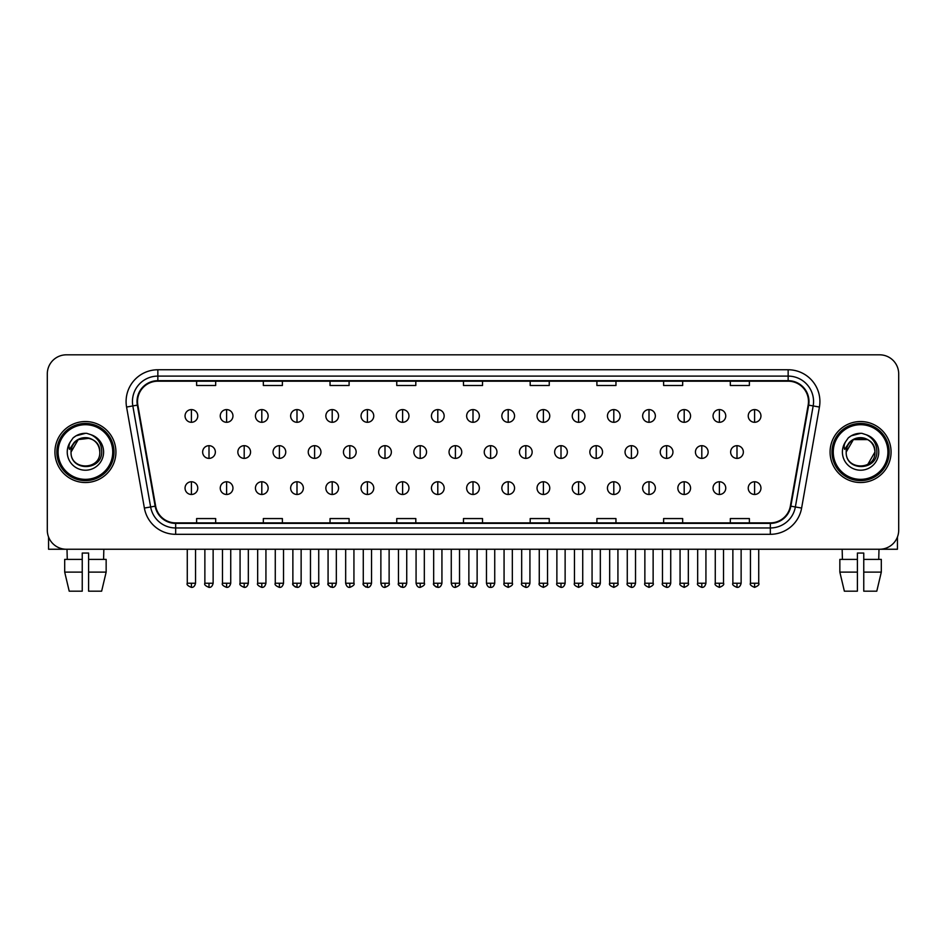 <?xml version="1.0" encoding="UTF-8"?>
<svg xmlns="http://www.w3.org/2000/svg" width="946" height="946" viewBox="0 0 946 946"><rect width="100%" height="100%" fill="white"/><g stroke="black" fill="none" stroke-linecap="round" stroke-linejoin="round"><path stroke-width="1.42" d="M54.927 452.034A30.497 30.497 0 0 0 85.424 482.531A30.497 30.497 0 0 0 115.92 452.034A30.497 30.497 0 0 0 85.424 421.538A30.497 30.497 0 0 0 54.927 452.034A30.497 30.497 0 0 0 85.424 482.531A30.497 30.497 0 0 0 115.92 452.034A30.497 30.497 0 0 0 85.424 421.538A30.497 30.497 0 0 0 54.927 452.034M830.08 452.034A30.497 30.497 0 0 0 860.576 482.531A30.497 30.497 0 0 0 891.073 452.034A30.497 30.497 0 0 0 860.576 421.538A30.497 30.497 0 0 0 830.08 452.034A30.497 30.497 0 0 0 860.576 482.531A30.497 30.497 0 0 0 891.073 452.034A30.497 30.497 0 0 0 860.576 421.538A30.497 30.497 0 0 0 830.08 452.034M137.525 401.518A20.327 20.327 0 0 1 157.852 381.191L788.148 381.191A20.327 20.327 0 0 1 808.168 405.054L790.359 506.075A20.327 20.327 0 0 1 770.328 522.878L175.672 522.878A20.327 20.327 0 0 1 155.641 506.075L137.832 405.054A20.327 20.327 0 0 1 137.525 401.518M137.016 401.518A20.836 20.836 0 0 0 137.336 405.136L155.144 506.169A20.836 20.836 0 0 0 175.672 523.386L770.328 523.386A20.836 20.836 0 0 0 790.856 506.169L808.664 405.136A20.836 20.836 0 0 0 788.148 380.682L157.852 380.682A20.836 20.836 0 0 0 137.016 401.518M126.575 407.04A31.774 31.774 0 0 1 157.852 369.756L788.148 369.756A31.774 31.774 0 0 1 819.425 407.04L801.617 508.061A31.774 31.774 0 0 1 770.328 534.313L175.672 534.313A31.774 31.774 0 0 1 144.383 508.061L126.575 407.04L132.83 405.929A25.412 25.412 0 0 1 157.852 376.106L788.148 376.106A25.412 25.412 0 0 1 813.17 405.929L795.361 506.961A25.412 25.412 0 0 1 770.328 527.963L175.672 527.963A25.412 25.412 0 0 1 150.639 506.961L132.83 405.929A25.412 25.412 0 0 1 132.44 401.518M898.7 373.883A19.062 19.062 0 0 0 879.638 354.821L66.362 354.821A19.062 19.062 0 0 0 47.3 373.883L47.3 530.186A19.062 19.062 0 0 0 66.362 549.248L879.638 549.248A19.062 19.062 0 0 0 898.7 530.186L898.7 373.883L898.7 530.186M463.469 381.191L463.469 385.495L482.531 385.495L482.531 381.191M396.752 381.191L396.752 385.495L415.814 385.495L415.814 381.191M330.036 381.191L330.036 385.495L349.098 385.495L349.098 381.191M263.331 381.191L263.331 385.495L282.393 385.495L282.393 381.191M196.614 381.191L196.614 385.495L215.676 385.495L215.676 381.191M530.186 381.191L530.186 385.495L549.248 385.495L549.248 381.191M596.902 381.191L596.902 385.495L615.964 385.495L615.964 381.191M663.607 381.191L663.607 385.495L682.669 385.495L682.669 381.191M730.324 381.191L730.324 385.495L749.386 385.495L749.386 381.191M482.531 522.878L482.531 518.574L463.469 518.574L463.469 522.878M415.814 522.878L415.814 518.574L396.752 518.574L396.752 522.878M349.098 522.878L349.098 518.574L330.036 518.574L330.036 522.878M282.393 522.878L282.393 518.574L263.331 518.574L263.331 522.878M215.676 522.878L215.676 518.574L196.614 518.574L196.614 522.878M549.248 522.878L549.248 518.574L530.186 518.574L530.186 522.878M615.964 522.878L615.964 518.574L596.902 518.574L596.902 522.878M682.669 522.878L682.669 518.574L663.607 518.574L663.607 522.878M749.386 522.878L749.386 518.574L730.324 518.574L730.324 522.878M47.3 373.883L47.3 530.186M879.638 354.821L66.362 354.821M66.362 549.248L879.638 549.248M191.399 409.594A6.35 6.35 0 0 0 185.049 415.944A6.35 6.35 0 0 0 191.399 422.294A6.35 6.35 0 0 0 197.761 415.944A6.35 6.35 0 0 0 191.399 409.594L191.399 422.294A6.35 6.35 0 0 0 197.761 415.944A6.35 6.35 0 0 0 191.399 409.594M209.007 445.684A6.35 6.35 0 0 0 202.645 452.034A6.35 6.35 0 0 0 209.007 458.384A6.35 6.35 0 0 0 215.357 452.034A6.35 6.35 0 0 0 209.007 445.684L209.007 458.384A6.35 6.35 0 0 0 215.357 452.034A6.35 6.35 0 0 0 209.007 445.684M191.399 481.762A6.35 6.35 0 0 0 185.049 488.124A6.35 6.35 0 0 0 191.399 494.474A6.35 6.35 0 0 0 197.761 488.124A6.35 6.35 0 0 0 191.399 481.762L191.399 494.474A6.35 6.35 0 0 0 197.761 488.124A6.35 6.35 0 0 0 191.399 481.762M226.602 409.594A6.35 6.35 0 0 0 220.252 415.944A6.35 6.35 0 0 0 226.602 422.294A6.35 6.35 0 0 0 232.953 415.944A6.35 6.35 0 0 0 226.602 409.594L226.602 422.294A6.35 6.35 0 0 0 232.953 415.944A6.35 6.35 0 0 0 226.602 409.594M261.806 409.594A6.35 6.35 0 0 0 255.444 415.944A6.35 6.35 0 0 0 261.806 422.294A6.35 6.35 0 0 0 268.156 415.944A6.35 6.35 0 0 0 261.806 409.594L261.806 422.294A6.35 6.35 0 0 0 268.156 415.944A6.35 6.35 0 0 0 261.806 409.594M296.997 409.594A6.35 6.35 0 0 0 290.647 415.944A6.35 6.35 0 0 0 296.997 422.294A6.35 6.35 0 0 0 303.359 415.944A6.35 6.35 0 0 0 296.997 409.594L296.997 422.294A6.35 6.35 0 0 0 303.359 415.944A6.35 6.35 0 0 0 296.997 409.594M332.2 409.594A6.35 6.35 0 0 0 325.85 415.944A6.35 6.35 0 0 0 332.2 422.294A6.35 6.35 0 0 0 338.55 415.944A6.35 6.35 0 0 0 332.2 409.594L332.2 422.294A6.35 6.35 0 0 0 338.55 415.944A6.35 6.35 0 0 0 332.2 409.594M244.198 445.684A6.35 6.35 0 0 0 237.848 452.034A6.35 6.35 0 0 0 244.198 458.384A6.35 6.35 0 0 0 250.56 452.034A6.35 6.35 0 0 0 244.198 445.684L244.198 458.384A6.35 6.35 0 0 0 250.56 452.034A6.35 6.35 0 0 0 244.198 445.684M279.401 445.684A6.35 6.35 0 0 0 273.051 452.034A6.35 6.35 0 0 0 279.401 458.384A6.35 6.35 0 0 0 285.751 452.034A6.35 6.35 0 0 0 279.401 445.684L279.401 458.384A6.35 6.35 0 0 0 285.751 452.034A6.35 6.35 0 0 0 279.401 445.684M314.604 445.684A6.35 6.35 0 0 0 308.242 452.034A6.35 6.35 0 0 0 314.604 458.384A6.35 6.35 0 0 0 320.954 452.034A6.35 6.35 0 0 0 314.604 445.684L314.604 458.384A6.35 6.35 0 0 0 320.954 452.034A6.35 6.35 0 0 0 314.604 445.684M226.602 481.762A6.35 6.35 0 0 0 220.252 488.124A6.35 6.35 0 0 0 226.602 494.474A6.35 6.35 0 0 0 232.953 488.124A6.35 6.35 0 0 0 226.602 481.762L226.602 494.474A6.35 6.35 0 0 0 232.953 488.124A6.35 6.35 0 0 0 226.602 481.762M261.806 481.762A6.35 6.35 0 0 0 255.444 488.124A6.35 6.35 0 0 0 261.806 494.474A6.35 6.35 0 0 0 268.156 488.124A6.35 6.35 0 0 0 261.806 481.762L261.806 494.474A6.35 6.35 0 0 0 268.156 488.124A6.35 6.35 0 0 0 261.806 481.762M296.997 481.762A6.35 6.35 0 0 0 290.647 488.124A6.35 6.35 0 0 0 296.997 494.474A6.35 6.35 0 0 0 303.359 488.124A6.35 6.35 0 0 0 296.997 481.762L296.997 494.474A6.35 6.35 0 0 0 303.359 488.124A6.35 6.35 0 0 0 296.997 481.762M332.2 481.762A6.35 6.35 0 0 0 325.85 488.124A6.35 6.35 0 0 0 332.2 494.474A6.35 6.35 0 0 0 338.55 488.124A6.35 6.35 0 0 0 332.2 481.762L332.2 494.474A6.35 6.35 0 0 0 338.55 488.124A6.35 6.35 0 0 0 332.2 481.762M367.403 481.762A6.35 6.35 0 0 0 361.053 488.124A6.35 6.35 0 0 0 367.403 494.474A6.35 6.35 0 0 0 373.753 488.124A6.35 6.35 0 0 0 367.403 481.762L367.403 494.474A6.35 6.35 0 0 0 373.753 488.124A6.35 6.35 0 0 0 367.403 481.762M402.606 481.762A6.35 6.35 0 0 0 396.244 488.124A6.35 6.35 0 0 0 402.606 494.474A6.35 6.35 0 0 0 408.956 488.124A6.35 6.35 0 0 0 402.606 481.762L402.606 494.474A6.35 6.35 0 0 0 408.956 488.124A6.35 6.35 0 0 0 402.606 481.762M437.797 481.762A6.35 6.35 0 0 0 431.447 488.124A6.35 6.35 0 0 0 437.797 494.474A6.35 6.35 0 0 0 444.159 488.124A6.35 6.35 0 0 0 437.797 481.762L437.797 494.474A6.35 6.35 0 0 0 444.159 488.124A6.35 6.35 0 0 0 437.797 481.762M473 481.762A6.35 6.35 0 0 0 466.65 488.124A6.35 6.35 0 0 0 473 494.474A6.35 6.35 0 0 0 479.35 488.124A6.35 6.35 0 0 0 473 481.762L473 494.474A6.35 6.35 0 0 0 479.35 488.124A6.35 6.35 0 0 0 473 481.762M508.203 481.762A6.35 6.35 0 0 0 501.841 488.124A6.35 6.35 0 0 0 508.203 494.474A6.35 6.35 0 0 0 514.553 488.124A6.35 6.35 0 0 0 508.203 481.762L508.203 494.474A6.35 6.35 0 0 0 514.553 488.124A6.35 6.35 0 0 0 508.203 481.762M543.394 481.762A6.35 6.35 0 0 0 537.044 488.124A6.35 6.35 0 0 0 543.394 494.474A6.35 6.35 0 0 0 549.756 488.124A6.35 6.35 0 0 0 543.394 481.762L543.394 494.474A6.35 6.35 0 0 0 549.756 488.124A6.35 6.35 0 0 0 543.394 481.762M578.597 481.762A6.35 6.35 0 0 0 572.247 488.124A6.35 6.35 0 0 0 578.597 494.474A6.35 6.35 0 0 0 584.947 488.124A6.35 6.35 0 0 0 578.597 481.762L578.597 494.474A6.35 6.35 0 0 0 584.947 488.124A6.35 6.35 0 0 0 578.597 481.762M613.8 481.762A6.35 6.35 0 0 0 607.45 488.124A6.35 6.35 0 0 0 613.8 494.474A6.35 6.35 0 0 0 620.15 488.124A6.35 6.35 0 0 0 613.8 481.762L613.8 494.474A6.35 6.35 0 0 0 620.15 488.124A6.35 6.35 0 0 0 613.8 481.762M649.003 481.762A6.35 6.35 0 0 0 642.641 488.124A6.35 6.35 0 0 0 649.003 494.474A6.35 6.35 0 0 0 655.353 488.124A6.35 6.35 0 0 0 649.003 481.762L649.003 494.474A6.35 6.35 0 0 0 655.353 488.124A6.35 6.35 0 0 0 649.003 481.762M684.195 481.762A6.35 6.35 0 0 0 677.844 488.124A6.35 6.35 0 0 0 684.195 494.474A6.35 6.35 0 0 0 690.556 488.124A6.35 6.35 0 0 0 684.195 481.762L684.195 494.474A6.35 6.35 0 0 0 690.556 488.124A6.35 6.35 0 0 0 684.195 481.762M719.398 481.762A6.35 6.35 0 0 0 713.048 488.124A6.35 6.35 0 0 0 719.398 494.474A6.35 6.35 0 0 0 725.748 488.124A6.35 6.35 0 0 0 719.398 481.762L719.398 494.474A6.35 6.35 0 0 0 725.748 488.124A6.35 6.35 0 0 0 719.398 481.762M754.601 481.762A6.35 6.35 0 0 0 748.239 488.124A6.35 6.35 0 0 0 754.601 494.474A6.35 6.35 0 0 0 760.951 488.124A6.35 6.35 0 0 0 754.601 481.762L754.601 494.474A6.35 6.35 0 0 0 760.951 488.124A6.35 6.35 0 0 0 754.601 481.762M48.565 537.032L48.565 549.248L122.271 549.248M897.435 537.032L897.435 549.248L823.73 549.248M114.017 452.034A28.593 28.593 0 0 0 85.424 423.441A28.593 28.593 0 0 0 56.831 452.034A28.593 28.593 0 0 0 85.424 480.627A28.593 28.593 0 0 0 114.017 452.034M112.74 452.034A27.316 27.316 0 0 0 85.424 424.707A27.316 27.316 0 0 0 58.096 452.034A27.316 27.316 0 0 0 85.424 479.35A27.316 27.316 0 0 0 112.74 452.034M71.719 447.718L71.045 452.034C70.252 471.546 101.813 471.191 101.707 452.034C101.766 444.112 98.23 438.353 91.1 434.77L86.807 433.351C81.628 433.043 77.064 434.569 73.102 437.915L70.512 441.628C68.94 444.301 68.597 446.879 69.484 449.385L74.107 442.527C78.412 438.211 83.544 436.792 89.492 438.258A14.367 14.367 0 0 0 71.719 447.718M71.056 452.034C70.181 433.505 100.666 433.505 99.791 452.034C100.666 470.564 70.181 470.564 71.056 452.034C70.181 433.505 100.666 433.505 99.791 452.034C100.666 470.564 70.181 470.564 71.056 452.034C70.181 433.505 100.666 433.505 99.791 452.034C100.666 470.564 70.181 470.564 71.056 452.034C70.181 433.505 100.666 433.505 99.791 452.034C100.666 470.564 70.181 470.564 71.056 452.034C70.181 433.505 100.666 433.505 99.791 452.034C100.666 433.505 70.181 433.505 71.056 452.034C70.181 433.505 100.666 433.505 99.791 452.034C100.666 433.505 70.181 433.505 71.056 452.034L78.246 439.594L89.503 438.258C95.913 440.54 99.342 445.128 99.791 452.034C100.666 433.505 70.181 433.505 71.056 452.034L78.246 439.594L89.503 438.258M73.149 437.88L76.058 435.81L85.566 433.303L76.058 435.81L73.149 437.88L76.058 435.81L85.566 433.303L76.058 435.81L73.149 437.88L76.058 435.81L85.566 433.303L76.058 435.81L73.149 437.88L76.058 435.81L85.566 433.303L76.058 435.81L73.149 437.88L76.058 435.81L85.566 433.303L76.058 435.81L73.149 437.88L76.058 435.81L85.566 433.303L76.058 435.81L73.149 437.88L76.058 435.81L85.566 433.303M889.169 452.034A28.593 28.593 0 0 0 860.576 423.441A28.593 28.593 0 0 0 831.983 452.034A28.593 28.593 0 0 0 860.576 480.627A28.593 28.593 0 0 0 889.169 452.034M887.904 452.034A27.316 27.316 0 0 0 860.576 424.707A27.316 27.316 0 0 0 833.26 452.034A27.316 27.316 0 0 0 860.576 479.35A27.316 27.316 0 0 0 887.904 452.034M846.883 447.718L846.197 452.034C845.405 471.546 876.966 471.191 876.859 452.034C876.918 444.112 873.383 438.353 866.252 434.77L861.96 433.351C856.78 433.043 852.216 434.569 848.266 437.915L845.677 441.628C844.092 444.301 843.749 446.879 844.636 449.385L849.26 442.527C853.576 438.211 858.696 436.792 864.644 438.258A14.367 14.367 0 0 0 846.883 447.718M864.644 438.258C871.065 440.54 874.494 445.128 874.944 452.034C875.819 470.564 845.334 470.564 846.209 452.034C845.334 433.505 875.819 433.505 874.944 452.034C875.819 470.564 845.334 470.564 846.209 452.034C845.334 433.505 875.819 433.505 874.944 452.034C875.819 470.564 845.334 470.564 846.209 452.034C845.334 433.505 875.819 433.505 874.944 452.034C875.819 470.564 845.334 470.564 846.209 452.034C845.334 433.505 875.819 433.505 874.944 452.034L867.754 464.474M867.754 439.594L853.398 439.594L846.209 452.034L853.398 439.594L867.754 439.594L853.398 439.594L846.209 452.034L853.398 439.594L867.754 439.594L853.398 439.594L846.209 452.034L853.398 439.594L867.754 439.594L853.398 439.594L846.209 452.034L853.398 439.594M848.302 437.88L851.211 435.81L860.73 433.303L851.211 435.81L848.302 437.88L851.211 435.81L860.73 433.303L851.211 435.81L848.302 437.88L851.211 435.81L860.73 433.303L851.211 435.81L848.302 437.88L851.211 435.81L860.73 433.303L851.211 435.81L848.302 437.88L851.211 435.81L860.73 433.303L851.211 435.81L848.302 437.88L851.211 435.81L860.73 433.303L851.211 435.81L848.302 437.88L851.211 435.81L860.73 433.303M82.243 559.405L82.243 572.117L64.695 572.117L69.212 591.179L64.695 572.117L64.695 559.405L82.243 559.405L82.243 553.055L88.605 553.055L88.605 559.405L106.153 559.405L106.153 572.117L101.636 591.179L106.153 572.117L88.605 572.117L88.605 559.405M103.847 549.248L103.575 559.405M82.243 572.117L82.243 591.179L69.212 591.179M101.636 591.179L88.605 591.179L88.605 572.117M67 549.248L67.272 559.405M839.847 559.405L839.847 572.117L844.364 591.179L839.847 572.117L839.847 559.405L857.395 559.405L857.395 553.055L863.757 553.055L863.757 559.405L881.305 559.405L881.305 572.117L876.788 591.179L881.305 572.117L863.757 572.117L863.757 559.405M879 549.248L878.728 559.405M857.395 559.405L857.395 591.179L844.364 591.179M839.847 572.117L857.395 572.117M876.788 591.179L863.757 591.179L863.757 572.117M842.153 549.248L842.425 559.405M367.403 409.594A6.35 6.35 0 0 0 361.053 415.944A6.35 6.35 0 0 0 367.403 422.294A6.35 6.35 0 0 0 373.753 415.944A6.35 6.35 0 0 0 367.403 409.594L367.403 422.294A6.35 6.35 0 0 0 373.753 415.944A6.35 6.35 0 0 0 367.403 409.594M402.606 409.594A6.35 6.35 0 0 0 396.244 415.944A6.35 6.35 0 0 0 402.606 422.294A6.35 6.35 0 0 0 408.956 415.944A6.35 6.35 0 0 0 402.606 409.594L402.606 422.294A6.35 6.35 0 0 0 408.956 415.944A6.35 6.35 0 0 0 402.606 409.594M437.797 409.594A6.35 6.35 0 0 0 431.447 415.944A6.35 6.35 0 0 0 437.797 422.294A6.35 6.35 0 0 0 444.159 415.944A6.35 6.35 0 0 0 437.797 409.594L437.797 422.294A6.35 6.35 0 0 0 444.159 415.944A6.35 6.35 0 0 0 437.797 409.594M349.795 445.684A6.35 6.35 0 0 0 343.445 452.034A6.35 6.35 0 0 0 349.795 458.384A6.35 6.35 0 0 0 356.157 452.034A6.35 6.35 0 0 0 349.795 445.684L349.795 458.384A6.35 6.35 0 0 0 356.157 452.034A6.35 6.35 0 0 0 349.795 445.684M384.998 445.684A6.35 6.35 0 0 0 378.648 452.034A6.35 6.35 0 0 0 384.998 458.384A6.35 6.35 0 0 0 391.36 452.034A6.35 6.35 0 0 0 384.998 445.684L384.998 458.384A6.35 6.35 0 0 0 391.36 452.034A6.35 6.35 0 0 0 384.998 445.684M420.201 445.684A6.35 6.35 0 0 0 413.851 452.034A6.35 6.35 0 0 0 420.201 458.384A6.35 6.35 0 0 0 426.551 452.034A6.35 6.35 0 0 0 420.201 445.684L420.201 458.384A6.35 6.35 0 0 0 426.551 452.034A6.35 6.35 0 0 0 420.201 445.684M473 409.594A6.35 6.35 0 0 0 466.65 415.944A6.35 6.35 0 0 0 473 422.294A6.35 6.35 0 0 0 479.35 415.944A6.35 6.35 0 0 0 473 409.594L473 422.294A6.35 6.35 0 0 0 479.35 415.944A6.35 6.35 0 0 0 473 409.594M508.203 409.594A6.35 6.35 0 0 0 501.841 415.944A6.35 6.35 0 0 0 508.203 422.294A6.35 6.35 0 0 0 514.553 415.944A6.35 6.35 0 0 0 508.203 409.594L508.203 422.294A6.35 6.35 0 0 0 514.553 415.944A6.35 6.35 0 0 0 508.203 409.594M543.394 409.594A6.35 6.35 0 0 0 537.044 415.944A6.35 6.35 0 0 0 543.394 422.294A6.35 6.35 0 0 0 549.756 415.944A6.35 6.35 0 0 0 543.394 409.594L543.394 422.294A6.35 6.35 0 0 0 549.756 415.944A6.35 6.35 0 0 0 543.394 409.594M578.597 409.594A6.35 6.35 0 0 0 572.247 415.944A6.35 6.35 0 0 0 578.597 422.294A6.35 6.35 0 0 0 584.947 415.944A6.35 6.35 0 0 0 578.597 409.594L578.597 422.294A6.35 6.35 0 0 0 584.947 415.944A6.35 6.35 0 0 0 578.597 409.594M613.8 409.594A6.35 6.35 0 0 0 607.45 415.944A6.35 6.35 0 0 0 613.8 422.294A6.35 6.35 0 0 0 620.15 415.944A6.35 6.35 0 0 0 613.8 409.594L613.8 422.294A6.35 6.35 0 0 0 620.15 415.944A6.35 6.35 0 0 0 613.8 409.594M455.404 445.684A6.35 6.35 0 0 0 449.043 452.034A6.35 6.35 0 0 0 455.404 458.384A6.35 6.35 0 0 0 461.754 452.034A6.35 6.35 0 0 0 455.404 445.684L455.404 458.384A6.35 6.35 0 0 0 461.754 452.034A6.35 6.35 0 0 0 455.404 445.684M490.596 445.684A6.35 6.35 0 0 0 484.246 452.034A6.35 6.35 0 0 0 490.596 458.384A6.35 6.35 0 0 0 496.957 452.034A6.35 6.35 0 0 0 490.596 445.684L490.596 458.384A6.35 6.35 0 0 0 496.957 452.034A6.35 6.35 0 0 0 490.596 445.684M525.799 445.684A6.35 6.35 0 0 0 519.449 452.034A6.35 6.35 0 0 0 525.799 458.384A6.35 6.35 0 0 0 532.149 452.034A6.35 6.35 0 0 0 525.799 445.684L525.799 458.384A6.35 6.35 0 0 0 532.149 452.034A6.35 6.35 0 0 0 525.799 445.684M561.002 445.684A6.35 6.35 0 0 0 554.64 452.034A6.35 6.35 0 0 0 561.002 458.384A6.35 6.35 0 0 0 567.352 452.034A6.35 6.35 0 0 0 561.002 445.684L561.002 458.384A6.35 6.35 0 0 0 567.352 452.034A6.35 6.35 0 0 0 561.002 445.684M596.205 445.684A6.35 6.35 0 0 0 589.843 452.034A6.35 6.35 0 0 0 596.205 458.384A6.35 6.35 0 0 0 602.555 452.034A6.35 6.35 0 0 0 596.205 445.684L596.205 458.384A6.35 6.35 0 0 0 602.555 452.034A6.35 6.35 0 0 0 596.205 445.684M649.003 409.594A6.35 6.35 0 0 0 642.641 415.944A6.35 6.35 0 0 0 649.003 422.294A6.35 6.35 0 0 0 655.353 415.944A6.35 6.35 0 0 0 649.003 409.594L649.003 422.294A6.35 6.35 0 0 0 655.353 415.944A6.35 6.35 0 0 0 649.003 409.594M684.195 409.594A6.35 6.35 0 0 0 677.844 415.944A6.35 6.35 0 0 0 684.195 422.294A6.35 6.35 0 0 0 690.556 415.944A6.35 6.35 0 0 0 684.195 409.594L684.195 422.294A6.35 6.35 0 0 0 690.556 415.944A6.35 6.35 0 0 0 684.195 409.594M719.398 409.594A6.35 6.35 0 0 0 713.048 415.944A6.35 6.35 0 0 0 719.398 422.294A6.35 6.35 0 0 0 725.748 415.944A6.35 6.35 0 0 0 719.398 409.594L719.398 422.294A6.35 6.35 0 0 0 725.748 415.944A6.35 6.35 0 0 0 719.398 409.594M754.601 409.594A6.35 6.35 0 0 0 748.239 415.944A6.35 6.35 0 0 0 754.601 422.294A6.35 6.35 0 0 0 760.951 415.944A6.35 6.35 0 0 0 754.601 409.594L754.601 422.294A6.35 6.35 0 0 0 760.951 415.944A6.35 6.35 0 0 0 754.601 409.594M631.396 445.684A6.35 6.35 0 0 0 625.046 452.034A6.35 6.35 0 0 0 631.396 458.384A6.35 6.35 0 0 0 637.758 452.034A6.35 6.35 0 0 0 631.396 445.684L631.396 458.384A6.35 6.35 0 0 0 637.758 452.034A6.35 6.35 0 0 0 631.396 445.684M666.599 445.684A6.35 6.35 0 0 0 660.249 452.034A6.35 6.35 0 0 0 666.599 458.384A6.35 6.35 0 0 0 672.949 452.034A6.35 6.35 0 0 0 666.599 445.684L666.599 458.384A6.35 6.35 0 0 0 672.949 452.034A6.35 6.35 0 0 0 666.599 445.684M701.802 445.684A6.35 6.35 0 0 0 695.44 452.034A6.35 6.35 0 0 0 701.802 458.384A6.35 6.35 0 0 0 708.152 452.034A6.35 6.35 0 0 0 701.802 445.684L701.802 458.384A6.35 6.35 0 0 0 708.152 452.034A6.35 6.35 0 0 0 701.802 445.684M736.993 445.684A6.35 6.35 0 0 0 730.643 452.034A6.35 6.35 0 0 0 736.993 458.384A6.35 6.35 0 0 0 743.355 452.034A6.35 6.35 0 0 0 736.993 445.684L736.993 458.384A6.35 6.35 0 0 0 743.355 452.034A6.35 6.35 0 0 0 736.993 445.684M788.148 369.756L788.148 380.682M132.83 405.929L137.336 405.136M175.672 534.313L175.672 523.386M770.328 523.386L770.328 534.313M790.856 506.169L801.617 508.061M144.383 508.061L155.144 506.169M808.664 405.136L819.425 407.04M157.852 369.756L157.852 380.682M209.007 583.233L204.868 583.233C204.04 584.557 205.412 585.929 209.007 587.371L209.007 583.233L213.134 583.233L213.134 549.248M191.399 583.233L187.273 583.233C186.433 584.557 187.816 585.929 191.399 587.371L191.399 583.233L195.538 583.233L195.538 549.248M244.198 583.233L240.071 583.233C239.232 584.557 240.615 585.929 244.198 587.371L244.198 583.233L248.337 583.233L248.337 549.248M279.401 583.233L275.274 583.233C274.435 584.557 275.806 585.929 279.401 587.371L279.401 583.233L283.528 583.233L283.528 549.248M314.604 583.233L310.477 583.233C311.187 586.177 312.57 587.561 314.604 587.371L314.604 583.233L318.731 583.233L318.731 549.248M226.602 583.233L222.476 583.233C221.636 584.557 223.008 585.929 226.602 587.371L226.602 583.233L230.729 583.233L230.729 549.248M261.806 583.233L257.667 583.233L257.667 549.248L257.667 583.233C256.839 584.557 258.211 585.929 261.806 587.371L261.806 583.233L265.932 583.233L265.932 549.248M296.997 583.233L292.87 583.233C292.03 584.557 293.414 585.929 296.997 587.371L296.997 583.233L301.135 583.233L301.135 549.248M332.2 583.233L328.073 583.233L328.073 549.248L328.073 583.233C327.233 584.557 328.605 585.929 332.2 587.371L332.2 583.233L336.327 583.233L336.327 549.248M367.403 583.233L363.276 583.233C362.436 584.557 363.808 585.929 367.403 587.371L367.403 583.233L371.53 583.233L371.53 549.248M402.606 583.233L398.467 583.233C397.627 584.557 399.011 585.929 402.606 587.371L402.606 583.233L406.733 583.233L406.733 549.248M437.797 583.233L433.67 583.233C432.83 584.557 434.214 585.929 437.797 587.371L437.797 583.233L441.936 583.233L441.936 549.248M473 583.233L468.873 583.233C468.034 584.557 469.405 585.929 473 587.371L473 583.233L477.127 583.233L477.127 549.248M508.203 583.233L504.064 583.233C503.237 584.557 504.608 585.929 508.203 587.371L508.203 583.233L512.33 583.233L512.33 549.248L512.33 583.233C513.17 584.557 511.786 585.929 508.203 587.371M543.394 583.233L539.267 583.233C538.428 584.557 539.811 585.929 543.394 587.371L543.394 583.233L547.533 583.233L547.533 549.248M578.597 583.233L574.47 583.233C573.631 584.557 575.002 585.929 578.597 587.371L578.597 583.233L582.724 583.233L582.724 549.248L582.724 583.233C583.564 584.557 582.192 585.929 578.597 587.371M613.8 583.233L609.673 583.233C608.834 584.557 610.205 585.929 613.8 587.371L613.8 583.233L617.927 583.233L617.927 549.248L617.927 583.233C618.767 584.557 617.395 585.929 613.8 587.371M649.003 583.233L644.865 583.233C644.025 584.557 645.409 585.929 649.003 587.371L649.003 583.233L653.13 583.233L653.13 549.248L653.13 583.233C653.97 584.557 652.586 585.929 649.003 587.371M684.195 583.233L680.068 583.233C679.228 584.557 680.612 585.929 684.195 587.371L684.195 583.233L688.333 583.233L688.333 549.248L688.333 583.233C689.161 584.557 687.789 585.929 684.195 587.371M719.398 583.233L715.271 583.233C714.431 584.557 715.803 585.929 719.398 587.371L719.398 583.233L723.524 583.233L723.524 549.248M754.601 583.233L750.462 583.233C749.634 584.557 751.006 585.929 754.601 587.371L754.601 583.233L758.727 583.233L758.727 549.248M70.512 441.628A18.175 18.175 0 0 0 85.424 470.209A18.175 18.175 0 0 0 91.1 434.77M845.677 441.628A18.175 18.175 0 0 0 860.576 470.209A18.175 18.175 0 0 0 866.252 434.77M349.795 583.233L345.668 583.233C346.39 586.177 347.773 587.561 349.795 587.371L349.795 583.233L353.934 583.233L353.934 549.248M384.998 583.233L380.871 583.233C381.593 586.177 382.964 587.561 384.998 587.371L384.998 583.233L389.125 583.233L389.125 549.248M420.201 583.233L416.074 583.233C416.796 586.177 418.167 587.561 420.201 587.371L420.201 583.233L424.328 583.233L424.328 549.248M455.404 583.233L451.266 583.233C451.987 586.177 453.37 587.561 455.404 587.371L455.404 583.233L459.531 583.233L459.531 549.248M490.596 583.233L486.469 583.233C487.19 586.177 488.562 587.561 490.596 587.371L490.596 583.233L494.734 583.233L494.734 549.248M525.799 583.233L521.672 583.233C520.832 584.557 522.204 585.929 525.799 587.371L525.799 583.233L529.926 583.233L529.926 549.248M561.002 583.233L556.875 583.233C556.035 584.557 557.407 585.929 561.002 587.371L561.002 583.233L565.129 583.233L565.129 549.248M596.205 583.233L592.066 583.233C591.226 584.557 592.61 585.929 596.205 587.371L596.205 583.233L600.332 583.233L600.332 549.248M631.396 583.233L627.269 583.233C626.429 584.557 627.813 585.929 631.396 587.371L631.396 583.233L635.523 583.233L635.523 549.248M666.599 583.233L662.472 583.233C661.632 584.557 663.004 585.929 666.599 587.371L666.599 583.233L670.726 583.233L670.726 549.248M701.802 583.233L697.663 583.233C696.835 584.557 698.207 585.929 701.802 587.371L701.802 583.233L705.929 583.233L705.929 549.248M736.993 583.233L732.866 583.233C732.027 584.557 733.41 585.929 736.993 587.371L736.993 583.233L741.132 583.233L741.132 549.248M204.868 583.233L204.868 549.248M213.134 583.233C212.412 586.177 211.041 587.561 209.007 587.371M187.273 583.233L187.273 549.248M195.538 583.233C194.817 586.177 193.433 587.561 191.399 587.371M292.917 583.848L293.165 584.758M293.603 585.586L295.495 587.076M328.12 583.848L328.357 584.758M328.806 585.586L330.686 587.076M240.071 583.233L240.071 549.248M248.337 583.233C247.616 586.177 246.232 587.561 244.198 587.371M275.274 583.233L275.274 549.248M283.528 583.233C282.807 586.177 281.435 587.561 279.401 587.371M310.477 583.233L310.477 549.248M318.731 583.233C319.571 584.557 318.187 585.929 314.604 587.371M222.476 583.233L222.476 549.248M230.729 583.233C230.008 586.177 228.636 587.561 226.602 587.371M265.932 583.233C265.211 586.177 263.839 587.561 261.806 587.371M292.87 583.233L292.87 549.248M301.135 583.233C300.414 586.177 299.031 587.561 296.997 587.371M336.327 583.233C335.605 586.177 334.234 587.561 332.2 587.371M363.276 583.233L363.276 549.248M371.53 583.233C370.808 586.177 369.437 587.561 367.403 587.371M398.467 583.233L398.467 549.248M406.733 583.233C406.011 586.177 404.628 587.561 402.606 587.371M433.67 583.233L433.67 549.248M441.936 583.233C441.214 586.177 439.831 587.561 437.797 587.371M468.873 583.233L468.873 549.248M477.127 583.233C476.406 586.177 475.034 587.561 473 587.371M504.064 583.233L504.064 549.248L504.064 583.233M539.267 583.233L539.267 549.248L539.267 583.233M547.533 583.233C548.373 584.557 546.989 585.929 543.394 587.371M574.47 583.233L574.47 549.248L574.47 583.233M609.673 583.233L609.673 549.248L609.673 583.233M644.865 583.233L644.865 549.248L644.865 583.233M680.068 583.233L680.068 549.248M715.271 583.233L715.271 549.248M723.524 583.233C724.364 584.557 722.992 585.929 719.398 587.371M750.462 583.233L750.462 549.248M758.727 583.233C759.567 584.557 758.184 585.929 754.601 587.371M363.311 583.848L363.56 584.758M364.009 585.586L365.889 587.076M398.514 583.848L398.763 584.758M399.2 585.586L401.092 587.076M433.717 583.848L433.954 584.758M434.403 585.586L436.295 587.076M345.668 583.233L345.668 549.248M353.934 583.233C354.774 584.557 353.39 585.929 349.795 587.371M380.871 583.233L380.871 549.248M389.125 583.233C389.965 584.557 388.593 585.929 384.998 587.371M416.074 583.233L416.074 549.248M424.328 583.233C425.168 584.557 423.796 585.929 420.201 587.371M468.92 583.848L469.157 584.758M469.606 585.586L471.486 587.076M451.266 583.233L451.266 549.248M459.531 583.233C460.371 584.557 458.987 585.929 455.404 587.371M486.469 583.233L486.469 549.248M494.734 583.233C494.013 586.177 492.63 587.561 490.596 587.371M521.672 583.233L521.672 549.248M529.926 583.233C529.204 586.177 527.833 587.561 525.799 587.371M556.875 583.233L556.875 549.248M565.129 583.233C564.407 586.177 563.036 587.561 561.002 587.371M592.066 583.233L592.066 549.248M600.332 583.233C599.61 586.177 598.227 587.561 596.205 587.371M627.269 583.233L627.269 549.248M635.523 583.233C634.813 586.177 633.43 587.561 631.396 587.371M662.472 583.233L662.472 549.248M670.726 583.233C670.005 586.177 668.633 587.561 666.599 587.371M697.663 583.233L697.663 549.248M705.929 583.233C705.208 586.177 703.836 587.561 701.802 587.371M732.866 583.233L732.866 549.248M741.132 583.233C740.411 586.177 739.027 587.561 736.993 587.371"/></g></svg>
